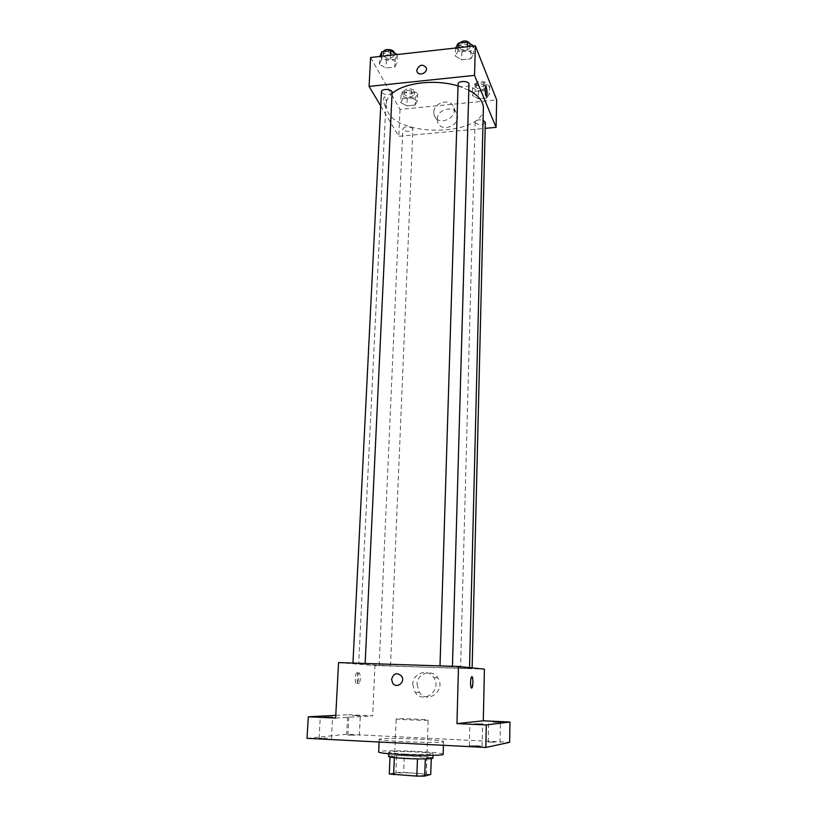 <?xml version="1.0" encoding="UTF-8"?>
<svg xmlns="http://www.w3.org/2000/svg" width="817" height="817" viewBox="0 0 817 817"><rect width="100%" height="100%" fill="white"/><g stroke="black" fill="none" stroke-linecap="round" stroke-linejoin="round"><path stroke-width="0.61" stroke-dasharray="4.08 3.06" d="M396.766 718.786L396.143 718.909C395.244 719.522 428.996 720.757 428.139 720.083C428.894 719.542 400.973 718.398 396.766 718.786M394.591 773.331L393.947 773.658C392.997 775.251 427.148 776.507 426.321 774.843C427.107 773.444 398.87 772.096 394.591 773.331M417.456 758.881L425.3 758.84L431.274 757.584L404.292 755.715L403.659 772.392L430.733 774.465M389.3 773.995L395.939 772.453L403.659 772.392M417.456 758.84L394.325 757.635M389.995 757.022L396.602 755.705L395.939 772.453M390.005 756.92L394.325 757.584M404.292 755.715L396.602 755.705M388.575 756.46C387.769 754.602 433.868 756.297 432.939 758.094M404.915 754.122C418.518 754.877 433.541 754.724 433.071 753.866C434.072 752.396 395.632 750.67 389.658 751.895L388.749 752.243C389.331 752.906 394.713 753.529 404.915 754.122M426.791 756.93L426.229 773.699M431.274 757.584L431.243 758.574M443.151 754.265C444.468 752.13 389.066 749.618 380.068 751.385L378.669 751.895M380.61 738.844L379.221 739.252C377.178 741.223 445.418 743.725 443.529 741.611C444.836 739.875 389.566 737.465 380.61 738.844M495.306 742.081L488.219 742.071L495.306 742.081M355.405 735.137L347.899 735.126L355.405 735.137M327.331 738.17L319.1 738.19L327.331 738.17M477.046 745.768L469.326 745.788L482.081 746.289L477.046 745.768M307.029 738.343L346.674 734.248L509.645 742.316M352.811 715.6L360.297 715.702L352.811 715.6M335.634 718.061L372.664 715.845L347.664 714.722L346.674 734.248M335.777 715.355L347.664 714.722M338.565 662.597L374.942 665.538L372.664 715.845M374.942 665.538L484.42 669.143M417.017 684.421L419.397 692.336C427.71 704.805 446.501 689.957 437.738 677.834C432.06 668.388 416.915 673.249 417.017 684.421M361.349 664.262L358.673 663.915C354.884 662.75 473.39 667.101 469.53 667.979C471.123 668.939 377.842 665.712 361.349 664.262M460.696 668.153L472.124 668.541L460.696 668.153M353.25 663.322L365.148 663.741L353.25 663.322M440.179 666.151L452.434 666.58L440.179 666.151M390.26 665.835L379.149 665.447L390.26 665.835M357.213 672.687L356.651 672.963C354.496 674.944 355.109 686.014 357.233 683.502C359.051 678.988 359.041 675.383 357.213 672.687M359.092 672.748L358.53 673.024C356.375 675.016 356.988 686.086 359.112 683.574C360.92 679.06 360.91 675.455 359.092 672.748M471.613 688.088C470.286 685.351 470.245 681.644 471.491 676.966L471.889 676.67M412.759 684.289L415.159 692.305C423.563 704.948 442.61 689.895 433.745 677.599C428.006 668.04 412.667 672.963 412.759 684.289M483.378 108.161C484.267 135.265 401.208 138.267 387.871 112.103L385.869 104.586C386.084 100.634 388.146 96.947 392.068 93.526M458.041 85.959L468.815 90.227M412.718 128.555C408.745 125.971 405.467 126.043 402.863 128.759C402.495 131.813 413.004 132.323 412.891 129.239L412.718 128.555M468.989 84.325C469.162 87.531 459.368 87.919 458.235 84.764L458.092 84.09M392.119 92.423C389.413 95.456 385.93 95.528 381.662 92.638L381.437 91.78M485.329 122.305C482.551 125.256 479.181 125.389 475.228 122.703L475.106 122.152C476.137 119.987 478.793 119.343 483.082 120.211M380.732 105.975L398.798 136.316L485.186 128.361M486.769 97.948L489.536 93.761L483.664 90.37L475.014 91.249L472.338 95.477L478.221 98.796L486.769 97.948L489.536 93.761L483.664 90.37L475.014 91.249L472.338 95.477L478.221 98.796L486.769 97.948L486.952 90.381L489.71 86.132L483.848 82.721L475.218 83.61L472.543 87.879L478.415 91.238L486.952 90.381M394.805 67.065L397.001 62.439L390.332 58.722L381.468 59.702L379.384 64.369L386.053 68.015L394.805 67.065L397.001 62.439L390.332 58.722L381.468 59.702L379.384 64.369L386.053 68.015L394.805 67.065L395.173 59.202L397.358 54.514L397.001 62.439M370.612 57.496L400.013 109.437L496.675 99.919M470.735 58.824L473.564 54.055L467.201 50.215L458.01 51.236L455.294 56.046L461.656 59.815L470.735 58.824L473.564 54.055L467.201 50.215L458.01 51.236L455.294 56.046L461.656 59.815L470.735 58.824L470.96 50.838L473.768 45.997L473.564 54.055M415.169 105.046L417.385 100.971L411.227 97.683L402.863 98.53L400.749 102.636L406.907 105.863L415.169 105.046L417.385 100.971L411.227 97.683L402.863 98.53L400.749 102.636L406.907 105.863L415.169 105.046L415.485 97.591L417.691 93.465L411.543 90.146L403.2 91.004L401.086 95.16L407.223 98.418L415.485 97.591M400.013 109.437L398.798 136.316M437.309 119.221L437.657 121.937C440.486 133.191 460.747 125.798 457.132 114.778C454.865 104.801 437.156 108.814 437.309 119.221M385.318 97.294L384.337 96.835C382.836 98.142 384.45 108.018 385.869 106.251C386.788 103.779 386.604 100.787 385.318 97.294L384.337 96.835C382.836 98.142 384.45 108.018 385.869 106.251C386.788 103.779 386.604 100.787 385.318 97.294M486.442 96.365L485.941 95.752C484.992 92.137 484.828 89.073 485.451 86.551L485.645 86.408M433.817 112.378L434.154 115.115C437.013 126.482 457.51 118.986 453.864 107.854C451.576 97.774 433.664 101.87 433.817 112.378M404.578 94.803L404.395 94.057C404.292 90.82 414.73 91.33 414.342 94.547C411.778 97.407 408.531 97.499 404.578 94.803M417.691 93.465L417.385 100.971M411.543 90.146L411.227 97.683M403.2 91.004L402.863 98.53M401.086 95.16L400.749 102.636M407.223 98.418L406.907 105.863M404.711 91.81L404.527 91.065C404.425 87.817 414.852 88.328 414.464 91.555C411.911 94.435 408.653 94.517 404.711 91.81M476.158 87.511L476.045 86.929C475.882 83.6 486.513 83.732 486.176 87.072C483.419 90.187 480.079 90.33 476.158 87.511M489.71 86.132L489.536 93.761M483.848 82.721L483.664 90.37M475.218 83.61L475.014 91.249M472.543 87.879L472.338 95.477M478.415 91.238L478.221 98.796M476.24 84.488L476.127 83.896C475.964 80.546 486.585 80.689 486.248 84.028C483.49 87.164 480.161 87.317 476.24 84.488M379.384 64.369L379.782 56.485L386.431 60.172L395.173 59.202M383.49 56.067L383.265 55.158C383.173 51.491 394.294 52.186 393.855 55.822C391.159 59.018 387.707 59.1 383.49 56.067M390.495 55.28L390.332 58.722M381.641 56.271L381.468 59.702M386.431 60.172L386.053 68.015M393.855 55.822L393.998 52.666C391.312 55.883 387.861 55.964 383.643 52.921L383.5 51.573M455.559 48.029L461.901 51.839L470.96 50.838M459.389 47.611L459.256 46.896C459.093 43.097 470.418 43.342 470.041 47.12C470.214 50.491 460.502 50.93 459.389 47.611M467.304 46.722L467.201 50.215M458.123 47.743L458.01 51.236M455.549 48.04L455.294 56.046M461.901 51.839L461.656 59.815M470.132 43.781L470.132 43.924C470.306 47.304 460.604 47.743 459.491 44.414L459.511 43.025M426.321 774.843L428.139 720.083M393.947 773.658L396.143 718.909M388.749 752.243L388.688 753.683M433.071 753.866L433.02 755.306M379.221 739.252L379.098 742.02M443.529 741.611L443.417 745.308M482.081 746.289L482.561 724.168M469.326 745.788L469.867 723.678M331.436 738.599L332.58 717.295M319.1 738.19L320.305 716.866M359.347 735.525L360.297 715.702M347.899 735.126L348.89 715.304M500.075 742.551L500.443 722.034M488.219 742.071L488.637 721.574M358.53 673.024L356.651 672.963M359.112 683.574L357.233 683.502M415.159 692.305L419.397 692.336M433.745 677.599L437.738 677.834M385.869 104.586L358.673 663.915M390.495 665.865L412.891 129.239M379.149 665.447L402.863 128.759M475.106 122.152L460.553 668.122M472.134 667.887L472.124 668.541M434.154 115.115L437.657 121.937M453.864 107.854L457.132 114.778M404.527 91.065L404.395 94.057M414.464 91.555L414.342 94.547M476.127 83.896L476.045 86.929M486.248 84.028L486.176 87.072M383.418 52.002L383.265 55.158M459.348 43.689L459.256 46.896M470.132 43.924L470.041 47.12"/><path stroke-width="1.23" d="M431.243 758.574L430.733 774.465L424.728 776.068L416.844 776.14L389.3 773.995L389.995 757.022M394.325 757.635L393.631 774.782M417.456 758.881L416.844 776.14M433.02 755.306L432.939 758.094C433.398 759.003 418.365 759.197 404.752 758.431C394.55 757.829 389.158 757.165 388.575 756.46L388.688 753.683M425.3 758.881L424.728 776.068M379.098 742.02L378.669 751.895C376.606 754.316 445.03 756.828 443.151 754.265L443.417 745.308M509.971 722.014L486.289 724.955L456.958 723.617L458.5 666.488L484.42 669.143L483.307 720.808L509.971 722.014L509.645 742.316L485.819 747.463L307.029 738.343L308.295 716.805L335.777 715.355M486.289 724.955L485.819 747.463M458.5 666.488L338.565 662.597L335.634 718.061L308.295 716.805M391.578 679.336C393.549 673.259 396.888 672.177 401.596 676.078C405.875 682.011 396.582 689.303 392.64 683.094L391.578 679.336C393.549 673.259 396.888 672.177 401.596 676.078C405.875 682.021 396.582 689.303 392.65 683.094L391.578 679.336M324.38 717.193L332.58 717.295L324.38 717.193M493.376 721.932L500.443 722.034L493.376 721.932M474.861 724.076L482.561 724.168L474.861 724.076M483.307 720.808L456.958 723.617M471.623 688.088C470.316 688.353 470.214 678.641 471.491 676.966C472.992 674.382 473.523 685.708 472.012 687.791L472.012 687.791C473.257 683.114 473.217 679.407 471.889 676.67M392.068 93.526C403.945 82.66 435.502 78.871 458.041 85.959M468.815 90.227C478.527 95.456 483.378 101.431 483.378 108.161L469.54 667.622M440.006 665.886L458.092 84.09C457.928 80.485 469.356 80.74 468.989 84.325L452.444 666.294M352.954 663.057L381.437 91.78C381.345 88.287 392.558 88.971 392.119 92.423L365.158 663.455M483.082 120.211L485.329 122.305L472.134 667.887M485.186 128.361L496.082 127.35L474.534 75.378L369.08 86.408L380.732 105.975M496.082 127.35L496.675 99.919L475.331 45.823L474.534 75.378M475.331 45.823L370.612 57.496L369.08 86.408M416.793 70.058C419.407 64.482 422.563 63.726 426.29 67.801C428.026 73.03 418.263 76.706 416.946 71.324L416.793 70.058M485.941 95.752C484.992 92.137 484.828 89.073 485.461 86.551C486.452 84.815 487.678 94.946 486.636 96.222L485.941 95.752M485.645 86.408C486.952 88.961 487.279 92.229 486.636 96.222L486.442 96.365M416.803 70.058C419.407 64.482 422.573 63.726 426.29 67.801C428.026 73.03 418.263 76.706 416.946 71.334L416.803 70.058M397.358 54.514L390.71 50.766L381.866 51.767L379.782 56.475M390.71 50.766L390.495 55.28M381.866 51.767L381.641 56.271M383.5 51.573C384.337 48.264 394.356 49.265 393.998 52.625M473.768 45.997L467.436 42.137L458.266 43.168L455.559 48.029M467.436 42.137L467.304 46.722M458.266 43.168L458.123 47.743M459.511 43.025C463.688 40.002 467.232 40.247 470.132 43.781"/></g></svg>

